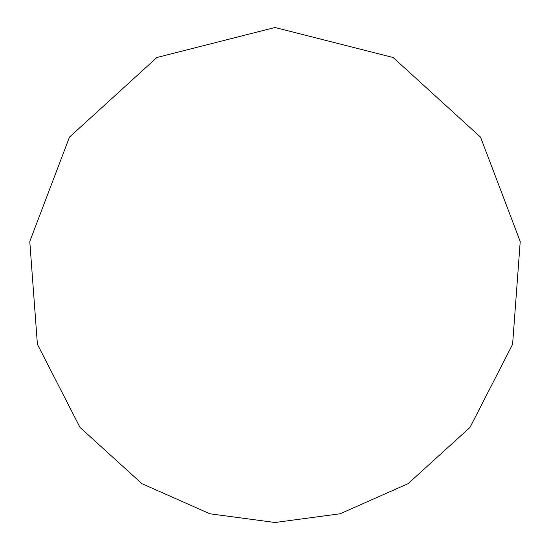 <?xml version="1.0" encoding="UTF-8"?>
<svg xmlns="http://www.w3.org/2000/svg" width="550" height="550" viewBox="0 0 550 550"><rect width="100%" height="100%" fill="white"/><g stroke="black" fill="none" stroke-linecap="round" stroke-linejoin="round"><path stroke-width="0.82" d="M275 522.5L340.127 513.776L408.059 483.691L469.975 427.446L512.6 344.3L520.224 241.512L480.535 137.122L393.099 57.496L275 27.5L156.901 57.496L69.465 137.122L29.776 241.512L37.4 344.3L80.025 427.446L141.941 483.691L209.873 513.776L275 522.5"/></g></svg>
